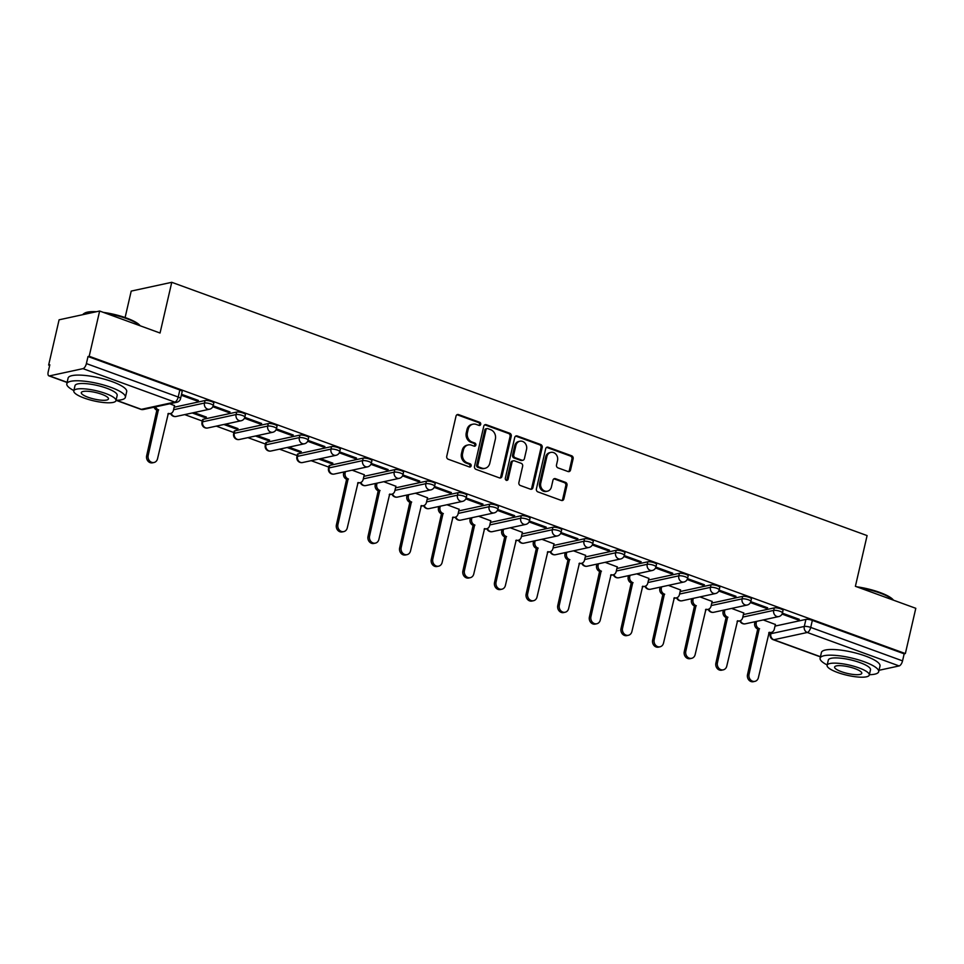 <?xml version="1.0" encoding="UTF-8"?>
<svg xmlns="http://www.w3.org/2000/svg" width="964" height="964" viewBox="0 0 964 964"><rect width="100%" height="100%" fill="white"/><g stroke="black" fill="none" stroke-linecap="round" stroke-linejoin="round"><path stroke-width="1.45" d="M480.711 424.365A1.651 1.434 77.8 0 0 479.674 422.292L458.539 414.592A2.362 2.036 77.8 0 0 456.032 416.099L446.754 456.273A2.362 2.036 77.8 0 0 448.224 459.238L469.372 466.938A1.651 1.434 77.8 0 0 470.095 463.805L467.359 462.816A7.555 6.531 77.8 0 1 462.636 453.345L463.407 450.007A7.555 6.531 77.8 0 1 468.179 444.934A7.555 6.531 77.8 0 1 471.432 445.175L474.168 446.175A1.651 1.434 77.8 0 0 474.891 443.054L472.143 442.054A7.555 6.531 77.8 0 1 467.432 432.595L468.203 429.245A7.555 6.531 77.8 0 1 472.975 424.184A7.555 6.531 77.8 0 1 476.216 424.413L478.951 425.413A1.651 1.434 77.8 0 0 480.711 424.365M479.048 425.437A1.651 1.434 77.8 0 0 478.493 422.545L457.358 414.845A2.362 2.036 77.8 0 0 456.948 414.749M469.456 466.962A1.651 1.434 77.8 0 0 468.914 464.07L466.178 463.069L467.359 462.816M474.252 446.199A1.651 1.434 77.8 0 0 473.698 443.307L470.962 442.307L472.143 442.054M363.175 458.129L329.712 465.383A4.808 1.157 -167 0 0 329.086 465.781L328.507 468.287A4.808 1.157 13 0 1 329.146 467.889L362.597 460.635A4.808 1.157 13 0 1 367.995 461.262A4.808 1.157 13 0 1 371.333 463.19L371.911 460.696A4.808 1.157 -167 0 0 368.573 458.768A4.808 1.157 -167 0 0 363.175 458.129L362.597 460.635A4.808 4.157 -102.2 0 0 365.597 466.66A4.808 4.157 -102.2 0 0 367.67 466.817A4.808 4.808 0 0 0 371.333 463.19M331.544 446.609L298.093 453.863A4.808 1.157 -167 0 0 297.466 454.261L296.888 456.767A4.808 1.157 13 0 1 297.514 456.37L330.977 449.116A4.808 1.157 13 0 1 336.376 449.742A4.808 1.157 13 0 1 339.714 451.67L340.292 449.176A4.808 1.157 -167 0 0 336.954 447.248A4.808 1.157 -167 0 0 331.544 446.609L330.977 449.116A4.808 4.157 -102.2 0 0 333.978 455.141A4.808 4.157 -102.2 0 0 336.05 455.297A4.808 4.808 0 0 0 339.714 451.67M299.925 435.089L266.474 442.343A4.808 1.157 -167 0 0 265.835 442.741L265.257 445.248A4.808 1.157 13 0 1 265.895 444.85L299.346 437.596A4.808 1.157 13 0 1 304.757 438.234A4.808 1.157 13 0 1 308.082 440.15L308.661 437.656A4.808 1.157 -167 0 0 305.323 435.728A4.808 1.157 -167 0 0 299.925 435.089L299.346 437.596A4.808 4.157 -102.2 0 0 302.347 443.621A4.808 4.157 -102.2 0 0 304.419 443.777A4.808 4.808 0 0 0 308.082 440.15M268.305 423.57L234.842 430.824A4.808 1.157 -167 0 0 234.216 431.221L233.637 433.728A4.808 1.157 13 0 1 234.264 433.33L267.727 426.076A4.808 1.157 13 0 1 273.125 426.715A4.808 1.157 13 0 1 276.463 428.631L277.042 426.136A4.808 1.157 -167 0 0 273.704 424.208A4.808 1.157 -167 0 0 268.305 423.57L267.727 426.076A4.808 4.157 -102.2 0 0 270.727 432.101A4.808 4.157 -102.2 0 0 272.8 432.258A4.808 4.808 0 0 0 276.463 428.631M236.674 412.05L203.223 419.304A4.808 1.157 -167 0 0 202.585 419.702L202.006 422.208A4.808 1.157 13 0 1 202.645 421.81L236.096 414.556A4.808 1.157 13 0 1 241.506 415.195A4.808 1.157 13 0 1 244.844 417.111L245.41 414.616A4.808 1.157 -167 0 0 242.085 412.688A4.808 1.157 -167 0 0 236.674 412.05L236.096 414.556A4.808 4.157 -102.2 0 0 239.108 420.581A4.808 4.157 -102.2 0 0 241.169 420.738A4.808 4.808 0 0 0 244.844 417.111M568.025 471.529A2.362 2.036 77.8 0 0 570.531 470.022L573.134 458.756A2.362 2.036 77.8 0 0 571.664 455.791L548.179 447.236A2.362 2.036 77.8 0 0 545.672 448.754L536.394 488.929A2.362 2.036 77.8 0 0 537.876 491.881L561.349 500.437A2.362 2.036 77.8 0 0 563.856 498.93L567.001 485.314A2.362 2.036 77.8 0 0 565.531 482.362L555.481 478.698A2.362 2.036 77.8 0 0 552.975 480.205L551.408 486.953A6.314 5.459 77.8 0 1 547.432 491.194A6.314 5.459 77.8 0 1 540.768 483.084L546.877 456.623A6.314 5.459 77.8 0 1 550.854 452.393A6.314 5.459 77.8 0 1 557.517 460.503L556.505 464.913A2.362 2.036 77.8 0 0 557.975 467.877L568.025 471.529M82.964 368.646L49.513 375.888A4.808 2.121 -70 0 1 48.923 375.864A4.808 2.121 -70 0 1 48.2 371.851L49.827 364.802L48.646 365.067L59.093 319.807L99.641 311.023L160.048 333.026L171.761 282.307L867.094 535.586L855.393 586.305L915.8 608.308L905.353 653.568L89.194 356.27L88.013 356.523L86.386 363.585L178.22 397.035A4.808 1.157 13 0 1 180.545 398.626L182.172 391.577A4.808 1.157 13 0 0 179.846 389.974L178.22 397.035A4.808 2.121 -70 0 1 174.797 402.096L82.964 368.646A4.808 2.121 -70 0 0 86.386 363.585M99.641 311.023L89.194 356.27M511.245 436.21A2.362 2.036 77.8 0 0 509.775 433.258L486.29 424.702A2.362 2.036 77.8 0 0 483.783 426.209L474.517 466.383A2.362 2.036 77.8 0 0 475.987 469.348L499.473 477.903A2.362 2.036 77.8 0 0 501.967 476.385L511.245 436.21L510.064 436.463A2.362 2.036 77.8 0 0 508.594 433.511L485.109 424.955A2.362 2.036 77.8 0 0 484.711 424.859M517.234 435.969L540.72 444.524A2.362 2.036 77.8 0 1 542.19 447.477L532.911 487.663A2.362 2.036 77.8 0 1 530.405 489.17L520.355 485.507A2.362 2.036 77.8 0 1 518.885 482.554L522.645 466.251A2.362 2.036 77.8 0 0 521.175 463.298L514.511 460.876A2.362 2.036 77.8 0 0 512.005 462.383L508.088 479.349A1.651 1.434 77.8 0 1 505.305 478.325L514.728 437.475A2.362 2.036 77.8 0 1 517.234 435.969L516.053 436.222L539.539 444.778L540.72 444.524M775.008 626.106L805.916 619.406L804.289 626.455A4.808 1.157 13 0 1 810.712 627.419L902.545 660.87A4.808 2.121 110 0 1 899.123 665.931L879.011 670.293M48.646 365.067L49.682 365.44M184.666 414.604L202.283 421.027M216.285 426.124L233.903 432.547M247.917 437.644L265.534 444.067M279.536 449.164L297.153 455.586M311.155 460.684L328.784 467.106M342.786 472.203L343.75 472.553M374.406 483.723L375.37 484.073M406.037 495.243L407.001 495.592M437.656 506.763L438.62 507.112M469.287 518.283L470.251 518.632M500.906 529.802L501.87 530.152M532.538 541.322L533.502 541.672M564.157 552.842L565.121 553.191M595.788 564.362L596.752 564.711M627.407 575.882L628.371 576.231M659.027 587.401L659.991 587.751M690.658 598.921L691.622 599.271M722.277 610.441L723.241 610.79M753.908 621.961L754.872 622.31M125.103 317.542L131.212 291.092L171.761 282.307M905.353 653.568L904.172 653.821L902.545 660.87M174.52 405.627L169.809 403.771M181.316 395.252L196.62 400.831L196.837 399.879M196.62 400.831L198.391 400.446L181.533 394.3M192.234 412.966L204.609 417.472L204.826 416.52M204.609 417.472L206.38 417.087L194.005 412.58M212.803 406.724L228.251 412.351L228.468 411.399M228.251 412.351L230.022 411.965L213.152 405.82M223.853 424.485L236.228 428.992L236.445 428.04M236.228 428.992L238 428.606L225.624 424.1M244.422 418.243L259.87 423.871L260.087 422.919M259.87 423.871L261.642 423.485L244.784 417.34M255.472 436.005L267.847 440.512L268.076 439.56M267.847 440.512L269.631 440.126L257.255 435.62M276.053 429.763L291.502 435.391L291.718 434.439M291.502 435.391L293.273 435.005L276.403 428.86M287.103 447.525L299.479 452.032L299.696 451.08M299.479 452.032L301.25 451.646L288.875 447.139M307.673 441.283L323.121 446.91L323.338 445.958M323.121 446.91L324.892 446.525L308.034 440.379M318.723 459.045L331.098 463.551L331.327 462.599M331.098 463.551L332.881 463.166L320.506 458.659M339.292 452.803L354.74 458.43L354.969 457.478M354.74 458.43L356.523 458.045L339.653 451.899M364.272 474.734L352.125 470.179M370.923 464.323L386.371 469.95L386.588 468.998M386.371 469.95L388.143 469.564L371.273 463.419M395.891 486.254L383.744 481.699M402.542 475.842L417.99 481.47L418.219 480.518M417.99 481.47L419.774 481.084L402.904 474.939M427.51 497.773L415.376 493.219M434.174 487.362L449.622 492.99L449.839 492.038M449.622 492.99L451.393 492.604L434.523 486.459M459.141 509.293L446.995 504.738M465.793 498.882L481.241 504.509L481.458 503.557M481.241 504.509L483.012 504.124L466.154 497.978M490.76 520.813L478.626 516.258M497.424 510.402L512.872 516.029L513.089 515.077M512.872 516.029L514.643 515.644L497.773 509.498M522.392 532.333L510.245 527.778M529.043 521.922L544.491 527.549L544.708 526.597M544.491 527.549L546.263 527.163L529.405 521.018M554.011 543.853L541.876 539.298M560.674 533.441L576.123 539.069L576.339 538.117M576.123 539.069L577.894 538.683L561.024 532.538M585.642 555.372L573.496 550.818M592.294 544.961L607.742 550.589L607.959 549.637M607.742 550.589L609.513 550.203L592.655 544.058M617.261 566.892L605.127 562.337M623.925 556.481L639.361 562.108L639.59 561.156M639.361 562.108L641.144 561.723L624.274 555.577M648.893 578.412L636.746 573.857M655.544 568.001L670.992 573.628L671.209 572.676M670.992 573.628L672.764 573.243L655.906 567.097M680.512 589.932L668.365 585.377M687.163 579.521L702.611 585.148L702.84 584.196M702.611 585.148L704.395 584.762L687.525 578.617M712.131 601.452L699.997 596.897M718.795 591.04L734.243 596.668L734.46 595.716M734.243 596.668L736.014 596.282L719.144 590.137M743.762 612.971L731.616 608.417M750.414 602.56L765.862 608.188L766.079 607.236M765.862 608.188L767.633 607.802L750.775 601.657M743.389 614.586L774.297 607.886L773.718 610.393A4.808 1.157 13 0 1 779.117 611.019A4.808 1.157 13 0 1 782.455 612.947L783.033 610.441A4.808 1.157 -167 0 0 779.695 608.525A4.808 1.157 -167 0 0 774.297 607.886M711.769 603.066L742.666 596.367L742.087 598.873A4.808 1.157 13 0 1 747.498 599.5A4.808 1.157 13 0 1 750.836 601.428L751.414 598.921A4.808 1.157 -167 0 0 748.076 597.005A4.808 1.157 -167 0 0 742.666 596.367M680.138 591.547L711.046 584.847L710.468 587.353A4.808 1.157 13 0 1 715.866 587.98A4.808 1.157 13 0 1 719.204 589.908L719.783 587.401A4.808 1.157 -167 0 0 716.445 585.485A4.808 1.157 -167 0 0 711.046 584.847M648.519 580.027L679.415 573.327L678.837 575.833A4.808 1.157 13 0 1 684.247 576.46A4.808 1.157 13 0 1 687.585 578.388L688.163 575.882A4.808 1.157 -167 0 0 684.826 573.966A4.808 1.157 -167 0 0 679.415 573.327M616.888 568.507L647.796 561.807L647.218 564.314A4.808 1.157 13 0 1 652.616 564.94A4.808 1.157 13 0 1 655.954 566.868L656.532 564.374A4.808 1.157 -167 0 0 653.194 562.446A4.808 1.157 -167 0 0 647.796 561.807M585.269 556.987L616.165 550.287L615.598 552.794A4.808 1.157 13 0 1 620.997 553.42A4.808 1.157 13 0 1 624.335 555.348L624.913 552.854A4.808 1.157 -167 0 0 621.575 550.926A4.808 1.157 -167 0 0 616.165 550.287M553.637 545.467L584.546 538.768L583.967 541.274A4.808 1.157 13 0 1 589.378 541.901A4.808 1.157 13 0 1 592.703 543.829L593.282 541.334A4.808 1.157 -167 0 0 589.956 539.406A4.808 1.157 -167 0 0 584.546 538.768M522.018 533.948L552.926 527.248L552.348 529.754A4.808 1.157 13 0 1 557.746 530.381A4.808 1.157 13 0 1 561.084 532.309L561.663 529.814A4.808 1.157 -167 0 0 558.325 527.886A4.808 1.157 -167 0 0 552.926 527.248M490.387 522.428L521.295 515.728L520.717 518.234A4.808 1.157 13 0 1 526.127 518.861A4.808 1.157 13 0 1 529.465 520.789L530.031 518.295A4.808 1.157 -167 0 0 526.706 516.367A4.808 1.157 -167 0 0 521.295 515.728M458.768 510.908L489.676 504.208L489.097 506.715A4.808 1.157 13 0 1 494.496 507.341A4.808 1.157 13 0 1 497.834 509.269L498.412 506.775A4.808 1.157 -167 0 0 495.074 504.847A4.808 1.157 -167 0 0 489.676 504.208M427.148 499.388L458.045 492.688L457.466 495.195A4.808 1.157 13 0 1 462.877 495.821A4.808 1.157 13 0 1 466.214 497.749L466.793 495.255A4.808 1.157 -167 0 0 463.455 493.327A4.808 1.157 -167 0 0 458.045 492.688M395.517 487.868L426.425 481.169L425.847 483.675A4.808 1.157 13 0 1 431.245 484.302A4.808 1.157 13 0 1 434.583 486.23L435.162 483.735A4.808 1.157 -167 0 0 431.824 481.807A4.808 1.157 -167 0 0 426.425 481.169M363.898 476.349L394.794 469.649L394.216 472.155A4.808 1.157 13 0 1 399.626 472.782A4.808 1.157 13 0 1 402.964 474.71L403.542 472.215A4.808 1.157 -167 0 0 400.205 470.287A4.808 1.157 -167 0 0 394.794 469.649M174.147 407.23L205.055 400.53L204.476 403.036A4.808 1.157 13 0 1 209.875 403.675A4.808 1.157 13 0 1 213.213 405.591L213.791 403.097A4.808 1.157 -167 0 0 210.453 401.169A4.808 1.157 -167 0 0 205.055 400.53M782.045 614.08L797.493 619.707L799.264 619.322L782.394 613.176M775.381 624.491L763.247 619.936M797.493 619.707L797.71 618.755M904.172 653.821L812.339 620.37A4.808 1.157 -167 0 0 805.916 619.406M88.013 356.523L179.846 389.974M472.975 424.184L471.794 424.437A7.555 6.531 77.8 0 0 467.022 429.498L468.203 429.245M470.962 442.307A7.555 6.531 77.8 0 1 466.251 432.848L467.022 429.498M468.179 444.934L466.998 445.199A7.555 6.531 77.8 0 0 462.226 450.26L463.407 450.007M466.178 463.069A7.555 6.531 77.8 0 1 461.455 453.61L462.226 450.26M499.87 477.999A2.362 2.036 77.8 0 0 500.786 476.65L510.064 436.463M487.76 428.618A1.651 1.434 77.8 0 0 486.013 429.679L477.867 464.949A1.651 1.434 77.8 0 0 478.891 467.022L481.783 468.07A7.555 6.531 77.8 0 0 485.037 468.311A7.555 6.531 77.8 0 0 489.796 463.25L495.363 439.138A7.555 6.531 77.8 0 0 490.652 429.679L487.76 428.618M487.049 428.57L485.868 428.823A1.651 1.434 77.8 0 0 484.82 429.932L486.013 429.679M485.037 468.311L483.844 468.564A7.555 6.531 77.8 0 1 480.602 468.323L477.71 467.275A1.651 1.434 77.8 0 1 476.686 465.202L484.82 429.932M530.815 489.266A2.362 2.036 77.8 0 0 531.73 487.917L541.009 447.742A2.362 2.036 77.8 0 0 539.539 444.778M513.487 460.792L512.306 461.057A2.362 2.036 77.8 0 0 510.824 462.636L506.907 479.602L508.088 479.349M506.413 480.421A1.651 1.434 77.8 0 0 506.907 479.602M526.549 449.344A6.314 5.459 77.8 0 0 519.885 441.235A6.314 5.459 77.8 0 0 515.909 445.464L513.752 454.791A2.362 2.036 77.8 0 0 515.234 457.743L521.898 460.177A2.362 2.036 77.8 0 0 524.404 458.671L526.549 449.344M519.885 441.235L518.704 441.488A6.314 5.459 77.8 0 0 514.728 445.729L515.909 445.464M522.91 460.25L521.729 460.503A2.362 2.036 77.8 0 1 520.717 460.431L514.041 457.996A2.362 2.036 77.8 0 1 512.571 455.044L514.728 445.729M550.854 452.393L549.673 452.658A6.314 5.459 77.8 0 0 545.696 456.888L546.877 456.623M547.432 491.194L546.251 491.447A6.314 5.459 77.8 0 1 539.587 483.338L545.696 456.888M561.747 500.533A2.362 2.036 77.8 0 0 562.675 499.183L565.82 485.567A2.362 2.036 77.8 0 0 564.338 482.615L554.3 478.951A2.362 2.036 77.8 0 0 553.89 478.855M568.423 471.637A2.362 2.036 77.8 0 0 569.35 470.275L571.953 459.009A2.362 2.036 77.8 0 0 570.471 456.056L546.998 447.501A2.362 2.036 77.8 0 0 546.588 447.404M155.59 406.856A4.808 4.157 77.8 0 0 158.397 409.784L148.191 455.382A5.531 4.784 77.8 0 0 154.035 462.491A5.531 4.784 77.8 0 0 157.518 458.78L168.326 413.411A4.808 4.157 77.8 0 0 170.399 413.556A4.808 4.157 77.8 0 0 173.436 410.339L174.544 405.495M170.399 413.556L168.857 413.893A4.808 4.157 -102.2 0 1 167.869 413.966M154.035 462.491L152.493 462.816A5.531 4.784 -102.2 0 1 146.661 455.719L156.855 410.122A4.808 4.157 -102.2 0 1 154.059 407.194M157.156 410.23L158.698 409.905M103.413 312.396A29.342 7.061 13 0 1 126.525 318.048A29.342 7.061 13 0 1 140.129 325.76M139.925 325.687A30.065 7.242 -167 0 0 126.718 318.65A30.065 7.242 -167 0 0 105.847 313.276M116.487 400.289L141.346 409.339A4.808 2.121 110 0 1 140.756 409.314L116.041 400.313A30.065 7.242 -167 0 0 125.38 397.301A30.065 7.242 -167 0 0 110.872 387.335A30.065 7.242 -167 0 0 66.805 383.768A30.065 7.242 -167 0 0 73.867 390.565M125.38 397.301L126.694 391.613A30.065 7.242 -167 0 0 112.173 381.648A30.065 7.242 -167 0 0 68.107 378.081L66.805 383.768M73.794 390.902L74.999 385.66A21.642 5.206 13 0 1 106.727 388.227A21.642 5.206 13 0 1 117.174 395.397L115.969 400.638A21.642 5.206 -167 0 0 105.522 393.457A21.642 5.206 -167 0 0 73.794 390.902A21.642 5.206 -167 0 0 84.242 398.072A21.642 5.206 -167 0 0 115.969 400.638M101.738 394.276A13.942 3.362 -167 0 0 81.289 392.625A13.942 3.362 -167 0 0 88.025 397.252A13.942 3.362 -167 0 0 108.474 398.903A13.942 3.362 -167 0 0 101.738 394.276M94.593 312.107A30.065 7.242 -167 0 0 83.976 313.553A30.065 7.242 -167 0 0 82.82 314.662M83.976 313.553L84.808 313.071A29.342 7.061 13 0 1 96.424 311.709M856.731 586.787A29.342 7.061 13 0 1 879.843 592.45A29.342 7.061 13 0 1 893.435 600.162M893.23 600.09A30.065 7.242 -167 0 0 880.036 593.053A30.065 7.242 -167 0 0 859.165 587.678M869.359 674.704A30.065 7.242 -167 0 0 878.686 671.703A30.065 7.242 -167 0 0 864.178 661.738A30.065 7.242 -167 0 0 820.111 658.171A30.065 7.242 -167 0 0 827.184 664.967M878.686 671.703L879.999 666.016A30.065 7.242 -167 0 0 865.491 656.05A30.065 7.242 -167 0 0 821.424 652.483L820.111 658.171M827.112 665.293L828.317 660.063A21.642 5.206 13 0 1 860.045 662.63A21.642 5.206 13 0 1 870.492 669.799L869.287 675.041A21.642 5.206 -167 0 0 858.84 667.859A21.642 5.206 -167 0 0 827.112 665.293A21.642 5.206 -167 0 0 837.559 672.474A21.642 5.206 -167 0 0 869.287 675.041M855.056 668.679A13.942 3.362 -167 0 0 834.607 667.028A13.942 3.362 -167 0 0 841.343 671.655A13.942 3.362 -167 0 0 861.78 673.306A13.942 3.362 -167 0 0 855.056 668.679M345.425 471.637L345.136 472.878A4.808 4.157 77.8 0 0 348.137 478.903L337.942 524.5A5.531 4.784 77.8 0 0 343.774 531.61A5.531 4.784 77.8 0 0 347.269 527.898L358.078 482.53A4.808 4.157 77.8 0 0 360.138 482.675A4.808 4.157 77.8 0 0 363.175 479.457L364.296 474.613M360.138 482.675L358.608 483.012A4.808 4.157 -102.2 0 1 357.62 483.084M343.774 531.61L342.244 531.935A5.531 4.784 -102.2 0 1 336.412 524.838L346.606 479.241A4.808 4.157 -102.2 0 1 343.594 473.216L345.136 472.878M343.883 471.962L343.594 473.216M346.907 479.349L348.45 479.012M377.044 483.157L376.755 484.398A4.808 4.157 77.8 0 0 379.768 490.423L369.574 536.02A5.531 4.784 77.8 0 0 375.406 543.13A5.531 4.784 77.8 0 0 378.888 539.418L389.697 494.05A4.808 4.157 77.8 0 0 391.77 494.195A4.808 4.157 77.8 0 0 394.806 490.977L395.915 486.133M391.77 494.195L390.227 494.532A4.808 4.157 -102.2 0 1 389.239 494.604M375.406 543.13L373.863 543.455A5.531 4.784 -102.2 0 1 368.031 536.358L378.225 490.76A4.808 4.157 -102.2 0 1 375.225 484.735L376.755 484.398M375.514 483.482L375.225 484.735M378.527 490.869L380.069 490.531M408.676 494.677L408.387 495.918A4.808 4.157 77.8 0 0 411.387 501.943L401.193 547.54A5.531 4.784 77.8 0 0 407.025 554.649A5.531 4.784 77.8 0 0 410.519 550.938L421.328 505.57A4.808 4.157 77.8 0 0 423.389 505.714A4.808 4.157 77.8 0 0 426.425 502.497L427.546 497.653M423.389 505.714L421.858 506.052A4.808 4.157 -102.2 0 1 420.858 506.124M407.025 554.649L405.495 554.975A5.531 4.784 -102.2 0 1 399.65 547.877L409.857 502.28A4.808 4.157 -102.2 0 1 406.844 496.255L408.387 495.918M407.133 495.002L406.844 496.255M410.158 502.389L411.688 502.051M440.295 506.196L440.006 507.438A4.808 4.157 77.8 0 0 443.018 513.463L432.812 559.06A5.531 4.784 77.8 0 0 438.656 566.169A5.531 4.784 77.8 0 0 442.139 562.458L452.947 517.09A4.808 4.157 77.8 0 0 455.02 517.234A4.808 4.157 77.8 0 0 458.057 514.017L459.165 509.173M455.02 517.234L453.478 517.572A4.808 4.157 -102.2 0 1 452.49 517.644M438.656 566.169L437.114 566.495A5.531 4.784 -102.2 0 1 431.282 559.397L441.476 513.8A4.808 4.157 -102.2 0 1 438.475 507.775L440.006 507.438M438.765 506.522L438.475 507.775M441.777 513.908L443.32 513.571M471.926 517.716L471.637 518.957A4.808 4.157 77.8 0 0 474.637 524.982L464.443 570.58A5.531 4.784 77.8 0 0 470.275 577.677A5.531 4.784 77.8 0 0 473.77 573.978L484.567 528.597A4.808 4.157 77.8 0 0 486.639 528.754A4.808 4.157 77.8 0 0 489.676 525.537L490.797 520.693M486.639 528.754L485.109 529.091A4.808 4.157 -102.2 0 1 484.109 529.164M470.275 577.677L468.745 578.014A5.531 4.784 -102.2 0 1 462.901 570.917L473.107 525.32A4.808 4.157 -102.2 0 1 470.095 519.295L471.637 518.957M470.384 518.042L470.095 519.295M473.408 525.428L474.939 525.091M503.545 529.236L503.256 530.477A4.808 4.157 77.8 0 0 506.269 536.502L496.062 582.099A5.531 4.784 77.8 0 0 501.895 589.197A5.531 4.784 77.8 0 0 505.389 585.497L516.198 540.117A4.808 4.157 77.8 0 0 518.271 540.274A4.808 4.157 77.8 0 0 521.295 537.056L522.416 532.212M518.271 540.274L516.728 540.611A4.808 4.157 -102.2 0 1 515.74 540.683M501.895 589.197L500.364 589.534A5.531 4.784 -102.2 0 1 494.532 582.437L504.726 536.84A4.808 4.157 -102.2 0 1 501.726 530.815L503.256 530.477M502.015 529.561L501.726 530.815M505.028 536.948L506.57 536.611M535.177 540.756L534.887 541.997A4.808 4.157 77.8 0 0 537.888 548.022L527.694 593.619A5.531 4.784 77.8 0 0 533.526 600.717A5.531 4.784 77.8 0 0 537.02 597.017L547.817 551.637A4.808 4.157 77.8 0 0 549.89 551.794A4.808 4.157 77.8 0 0 552.926 548.576L554.047 543.732M549.89 551.794L548.347 552.131A4.808 4.157 -102.2 0 1 547.359 552.203M533.526 600.717L531.983 601.054A5.531 4.784 -102.2 0 1 526.151 593.957L536.346 548.359A4.808 4.157 -102.2 0 1 533.345 542.334L534.887 541.997M533.634 541.081L533.345 542.334M536.659 548.468L538.189 548.13M566.796 552.276L566.507 553.517A4.808 4.157 77.8 0 0 569.507 559.542L559.313 605.139A5.531 4.784 77.8 0 0 565.145 612.236A5.531 4.784 77.8 0 0 568.639 608.537L579.448 563.157A4.808 4.157 77.8 0 0 581.509 563.313A4.808 4.157 77.8 0 0 584.546 560.096L585.666 555.252M581.509 563.313L579.979 563.651A4.808 4.157 -102.2 0 1 578.99 563.723M565.145 612.236L563.615 612.574A5.531 4.784 -102.2 0 1 557.782 605.476L567.977 559.879A4.808 4.157 -102.2 0 1 564.976 553.854L566.507 553.517M565.253 552.601L564.976 553.854M568.278 559.988L569.82 559.65M598.415 563.795L598.138 565.037A4.808 4.157 77.8 0 0 601.138 571.062L590.944 616.659A5.531 4.784 77.8 0 0 596.776 623.756A5.531 4.784 77.8 0 0 600.271 620.057L611.068 574.677A4.808 4.157 77.8 0 0 613.14 574.833A4.808 4.157 77.8 0 0 616.177 571.616L617.297 566.772M613.14 574.833L611.598 575.171A4.808 4.157 -102.2 0 1 610.61 575.243M596.776 623.756L595.234 624.094A5.531 4.784 -102.2 0 1 589.402 616.996L599.596 571.399A4.808 4.157 -102.2 0 1 596.596 565.374L598.138 565.037M596.885 564.121L596.596 565.374M599.909 571.507L601.44 571.17M630.046 575.315L629.757 576.556A4.808 4.157 77.8 0 0 632.758 582.581L622.563 628.179A5.531 4.784 77.8 0 0 628.395 635.276A5.531 4.784 77.8 0 0 631.89 631.577L642.699 586.196A4.808 4.157 77.8 0 0 644.759 586.353A4.808 4.157 77.8 0 0 647.796 583.124L648.917 578.292M644.759 586.353L643.229 586.69A4.808 4.157 -102.2 0 1 642.241 586.763M628.395 635.276L626.865 635.613A5.531 4.784 -102.2 0 1 621.033 628.516L631.227 582.919A4.808 4.157 -102.2 0 1 628.215 576.894L629.757 576.556M628.504 575.641L628.215 576.894M631.528 583.027L633.071 582.69M661.666 586.835L661.376 588.076A4.808 4.157 77.8 0 0 664.389 594.101L654.195 639.698A5.531 4.784 77.8 0 0 660.027 646.796A5.531 4.784 77.8 0 0 663.509 643.096L674.318 597.716A4.808 4.157 77.8 0 0 676.391 597.873A4.808 4.157 77.8 0 0 679.427 594.643L680.536 589.811M676.391 597.873L674.848 598.21A4.808 4.157 -102.2 0 1 673.86 598.283M660.027 646.796L658.484 647.133A5.531 4.784 -102.2 0 1 652.652 640.024L662.846 594.439A4.808 4.157 -102.2 0 1 659.846 588.414L661.376 588.076M660.135 587.16L659.846 588.414M663.148 594.547L664.69 594.21M693.297 598.355L693.008 599.596A4.808 4.157 77.8 0 0 696.008 605.621L685.814 651.218A5.531 4.784 77.8 0 0 691.646 658.316A5.531 4.784 77.8 0 0 695.14 654.616L705.949 609.236A4.808 4.157 77.8 0 0 708.01 609.393A4.808 4.157 77.8 0 0 711.046 606.163L712.167 601.331M708.01 609.393L706.479 609.73A4.808 4.157 -102.2 0 1 705.479 609.802M691.646 658.316L690.116 658.653A5.531 4.784 -102.2 0 1 684.271 651.544L694.478 605.958A4.808 4.157 -102.2 0 1 691.465 599.933L693.008 599.596M691.754 598.68L691.465 599.933M694.779 606.067L696.309 605.729M724.916 609.875L724.627 611.116A4.808 4.157 77.8 0 0 727.639 617.141L717.433 662.738A5.531 4.784 77.8 0 0 723.277 669.835A5.531 4.784 77.8 0 0 726.76 666.136L737.568 620.756A4.808 4.157 77.8 0 0 739.641 620.912A4.808 4.157 77.8 0 0 742.678 617.683L743.786 612.851M739.641 620.912L738.099 621.25A4.808 4.157 -102.2 0 1 737.111 621.322M723.277 669.835L721.735 670.173A5.531 4.784 -102.2 0 1 715.903 663.063L726.097 617.478A4.808 4.157 -102.2 0 1 723.096 611.453L724.627 611.116M723.386 610.2L723.096 611.453M726.398 617.587L727.941 617.249M756.547 621.382L756.258 622.636A4.808 4.157 77.8 0 0 759.258 628.661L749.064 674.258A5.531 4.784 77.8 0 0 754.896 681.355A5.531 4.784 77.8 0 0 758.391 677.656L769.188 632.276A4.808 4.157 77.8 0 0 771.26 632.432A4.808 4.157 77.8 0 0 774.297 629.203L775.418 624.371M771.26 632.432L769.73 632.77A4.808 4.157 -102.2 0 1 768.73 632.842M754.896 681.355L753.366 681.693A5.531 4.784 -102.2 0 1 747.522 674.583L757.728 628.998A4.808 4.157 -102.2 0 1 754.716 622.973L756.258 622.636M755.005 621.72L754.716 622.973M758.029 629.106L759.56 628.769M478.493 422.545L479.674 422.292M468.914 464.07L470.095 463.805M473.698 443.307L474.891 443.054M329.712 465.383L329.146 467.889A4.808 4.157 77.8 0 0 332.146 473.914A4.808 4.157 -102.2 0 0 334.219 474.059L367.67 466.817M298.093 453.863L297.514 456.37A4.808 4.157 77.8 0 0 300.515 462.395A4.808 4.157 -102.2 0 0 302.588 462.539L336.05 455.297M266.474 442.343L265.895 444.85A4.808 4.157 77.8 0 0 268.896 450.875A4.808 4.157 -102.2 0 0 270.968 451.019L304.419 443.777M234.842 430.824L234.264 433.33A4.808 4.157 77.8 0 0 237.277 439.355A4.808 4.157 -102.2 0 0 239.337 439.5L272.8 432.258M203.223 419.304L202.645 421.81A4.808 4.157 77.8 0 0 205.645 427.835A4.808 4.157 -102.2 0 0 207.718 427.98L241.169 420.738M771.128 632.456L770.839 633.71L804.289 626.455A4.808 4.157 -102.2 0 0 807.29 632.48L773.839 639.735L820.448 656.713M899.123 665.931L807.29 632.48A4.808 2.121 -70 0 0 810.712 627.419L812.339 620.37M140.756 409.314A4.808 4.808 0 0 0 143.419 409.495A4.808 4.157 77.8 0 1 141.346 409.339L174.797 402.096A4.808 4.157 77.8 0 0 176.87 402.241A4.808 4.808 0 0 0 180.545 398.626M49.513 375.888L67.143 382.31M742.81 617.093L773.718 610.393A4.808 4.157 -102.2 0 0 776.719 616.418A4.808 4.157 -102.2 0 0 778.792 616.562A4.808 4.808 0 0 0 782.455 612.947M711.191 605.573L742.087 598.873A4.808 4.157 -102.2 0 0 745.1 604.898A4.808 4.157 -102.2 0 0 747.16 605.043A4.808 4.808 0 0 0 750.836 601.428M679.56 594.053L710.468 587.353A4.808 4.157 -102.2 0 0 713.468 593.378A4.808 4.157 -102.2 0 0 715.541 593.523A4.808 4.808 0 0 0 719.204 589.908M647.941 582.533L678.837 575.833A4.808 4.157 -102.2 0 0 681.849 581.858A4.808 4.157 -102.2 0 0 683.91 582.003A4.808 4.808 0 0 0 687.585 578.388M616.309 571.013L647.218 564.314A4.808 4.157 -102.2 0 0 650.218 570.339A4.808 4.157 -102.2 0 0 652.291 570.483A4.808 4.808 0 0 0 655.954 566.868M584.69 559.494L615.598 552.794A4.808 4.157 -102.2 0 0 618.599 558.819A4.808 4.157 -102.2 0 0 620.671 558.963A4.808 4.808 0 0 0 624.335 555.348M553.059 547.974L583.967 541.274A4.808 4.157 -102.2 0 0 586.968 547.299A4.808 4.157 -102.2 0 0 589.04 547.444A4.808 4.808 0 0 0 592.703 543.829M521.44 536.454L552.348 529.754A4.808 4.157 -102.2 0 0 555.348 535.779A4.808 4.157 -102.2 0 0 557.421 535.924A4.808 4.808 0 0 0 561.084 532.309M489.82 524.934L520.717 518.234A4.808 4.157 -102.2 0 0 523.729 524.259A4.808 4.157 -102.2 0 0 525.79 524.404A4.808 4.808 0 0 0 529.465 520.789M458.189 513.414L489.097 506.715A4.808 4.157 -102.2 0 0 492.098 512.74A4.808 4.157 -102.2 0 0 494.171 512.884A4.808 4.808 0 0 0 497.834 509.269M426.57 501.895L457.466 495.195A4.808 4.157 -102.2 0 0 460.479 501.22A4.808 4.157 -102.2 0 0 462.539 501.376A4.808 4.808 0 0 0 466.214 497.749M394.939 490.375L425.847 483.675A4.808 4.157 -102.2 0 0 428.847 489.7A4.808 4.157 -102.2 0 0 430.92 489.857A4.808 4.808 0 0 0 434.583 486.23M363.32 478.855L394.216 472.155A4.808 4.157 -102.2 0 0 397.228 478.18A4.808 4.157 -102.2 0 0 399.289 478.337A4.808 4.808 0 0 0 402.964 474.71M173.568 409.736L204.476 403.036A4.808 4.157 -102.2 0 0 207.477 409.061A4.808 4.157 -102.2 0 0 209.55 409.218A4.808 4.808 0 0 0 213.213 405.591M209.55 409.218L176.087 416.472A4.808 4.157 -102.2 0 1 174.026 416.315A4.808 4.157 77.8 0 1 171.194 413.291M399.289 478.337L365.838 485.579A4.808 4.157 -102.2 0 1 363.765 485.434A4.808 4.157 77.8 0 1 360.934 482.41M430.92 489.857L397.457 497.099A4.808 4.157 -102.2 0 1 395.397 496.954A4.808 4.157 77.8 0 1 392.565 493.93M462.539 501.376L429.088 508.618A4.808 4.157 -102.2 0 1 427.016 508.474A4.808 4.157 77.8 0 1 424.184 505.449M494.171 512.884L460.708 520.138A4.808 4.157 -102.2 0 1 458.647 519.994A4.808 4.157 77.8 0 1 455.815 516.969M525.79 524.404L492.339 531.658A4.808 4.157 -102.2 0 1 490.266 531.513A4.808 4.157 77.8 0 1 487.435 528.477M557.421 535.924L523.958 543.178A4.808 4.157 -102.2 0 1 521.898 543.033A4.808 4.157 77.8 0 1 519.054 539.997M589.04 547.444L555.589 554.698A4.808 4.157 -102.2 0 1 553.517 554.553A4.808 4.157 77.8 0 1 550.685 551.516M620.671 558.963L587.209 566.217A4.808 4.157 -102.2 0 1 585.136 566.073A4.808 4.157 77.8 0 1 582.304 563.036M652.291 570.483L618.84 577.737A4.808 4.157 -102.2 0 1 616.767 577.593A4.808 4.157 77.8 0 1 613.935 574.556M683.91 582.003L650.459 589.257A4.808 4.157 -102.2 0 1 648.386 589.112A4.808 4.157 77.8 0 1 645.555 586.076M715.541 593.523L682.078 600.777A4.808 4.157 -102.2 0 1 680.018 600.632A4.808 4.157 77.8 0 1 677.186 597.596M747.16 605.043L713.709 612.297A4.808 4.157 -102.2 0 1 711.637 612.152A4.808 4.157 77.8 0 1 708.805 609.115M778.792 616.562L745.329 623.816A4.808 4.157 -102.2 0 1 743.268 623.672A4.808 4.157 77.8 0 1 740.436 620.635M770.549 632.589L770.2 634.107A4.808 1.157 13 0 1 770.839 633.71A4.808 4.157 -102.2 0 0 773.839 639.735A4.808 2.121 110 0 1 773.249 639.71L820.412 656.882M466.251 432.848L467.432 432.595M461.455 453.61L462.636 453.345M457.358 414.845L458.539 414.592M500.786 476.65L501.967 476.385M485.109 424.955L486.29 424.702M508.594 433.511L509.775 433.258M476.686 465.202L477.867 464.949M477.71 467.275L478.891 467.022M480.602 468.323L481.783 468.07M541.009 447.742L542.19 447.477M531.73 487.917L532.911 487.663M510.824 462.636L512.005 462.383M512.571 455.044L513.752 454.791M514.041 457.996L515.234 457.743M520.717 460.431L521.898 460.177M539.587 483.338L540.768 483.084M554.3 478.951L555.481 478.698M564.338 482.615L565.531 482.362M565.82 485.567L567.001 485.314M562.675 499.183L563.856 498.93M546.998 447.501L548.179 447.236M570.471 456.056L571.664 455.791M571.953 459.009L573.134 458.756M569.35 470.275L570.531 470.022M156.855 410.122L158.397 409.784M146.661 455.719L148.191 455.382M346.606 479.241L348.137 478.903M336.412 524.838L337.942 524.5M378.225 490.76L379.768 490.423M368.031 536.358L369.574 536.02M409.857 502.28L411.387 501.943M399.65 547.877L401.193 547.54M441.476 513.8L443.018 513.463M431.282 559.397L432.812 559.06M473.107 525.32L474.637 524.982M462.901 570.917L464.443 570.58M504.726 536.84L506.269 536.502M494.532 582.437L496.062 582.099M536.346 548.359L537.888 548.022M526.151 593.957L527.694 593.619M567.977 559.879L569.507 559.542M557.782 605.476L559.313 605.139M599.596 571.399L601.138 571.062M589.402 616.996L590.944 616.659M631.227 582.919L632.758 582.581M621.033 628.516L622.563 628.179M662.846 594.439L664.389 594.101M652.652 640.024L654.195 639.698M694.478 605.958L696.008 605.621M684.271 651.544L685.814 651.218M726.097 617.478L727.639 617.141M715.903 663.063L717.433 662.738M757.728 628.998L759.258 628.661M747.522 674.583L749.064 674.258M170.592 413.508A4.808 4.808 0 0 0 176.087 416.472M202.006 422.208A4.808 4.808 0 0 0 207.718 427.98M233.637 433.728A4.808 4.808 0 0 0 239.337 439.5M265.257 445.248A4.808 4.808 0 0 0 270.968 451.019M296.888 456.767A4.808 4.808 0 0 0 302.588 462.539M328.507 468.287A4.808 4.808 0 0 0 334.219 474.059M360.343 482.627A4.808 4.808 0 0 0 365.838 485.579M391.962 494.146A4.808 4.808 0 0 0 397.457 497.099M423.582 505.666A4.808 4.808 0 0 0 429.088 508.618M455.213 517.186A4.808 4.808 0 0 0 460.708 520.138M486.832 528.706A4.808 4.808 0 0 0 492.339 531.658M518.463 540.226A4.808 4.808 0 0 0 523.958 543.178M550.082 551.745A4.808 4.808 0 0 0 555.589 554.698M581.714 563.265A4.808 4.808 0 0 0 587.209 566.217M613.333 574.785A4.808 4.808 0 0 0 618.84 577.737M644.964 586.305A4.808 4.808 0 0 0 650.459 589.257M676.583 597.825A4.808 4.808 0 0 0 682.078 600.777M708.203 609.344A4.808 4.808 0 0 0 713.709 612.297M739.834 620.864A4.808 4.808 0 0 0 745.329 623.816M770.2 634.107A4.808 4.808 0 0 0 773.249 639.71M48.923 375.864L67.094 382.479M143.419 409.495L176.87 402.241"/></g></svg>

